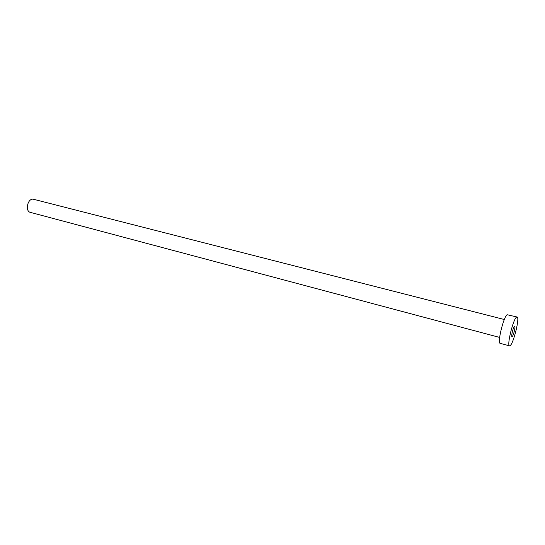 <?xml version="1.0" encoding="UTF-8"?>
<svg xmlns="http://www.w3.org/2000/svg" width="545" height="545" viewBox="0 0 545 545"><rect width="100%" height="100%" fill="white"/><g stroke="black" fill="none" stroke-linecap="round" stroke-linejoin="round"><path stroke-width="0.82" d="M514.528 326.264C513.308 326.857 510.903 336.687 511.98 336.667L512.177 336.612C513.41 335.931 515.781 326.21 514.712 326.21L514.528 326.264M499.642 337.43L30.391 212.38C24.968 211.324 27.4 198.809 32.966 199.129L504.316 319.513M509.548 345.857L500.181 343.33C497.033 343.398 503.696 316.134 507.184 314.744L517.076 317.006C520.005 317.061 513.547 343.609 510.113 345.673L509.548 345.857C506.557 345.966 513.281 318.566 516.606 317.122L517.076 317.006"/></g></svg>
